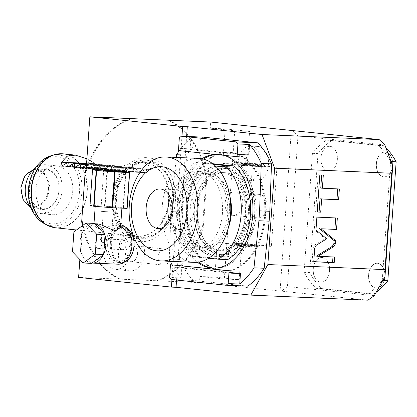 <?xml version="1.0" encoding="UTF-8"?>
<svg xmlns="http://www.w3.org/2000/svg" width="417" height="417" viewBox="0 0 417 417"><rect width="100%" height="100%" fill="white"/><g stroke="black" fill="none" stroke-linecap="round" stroke-linejoin="round"><path stroke-width="0.31" stroke-dasharray="2.08 1.56" d="M176.573 280.031L186.618 136.422M171.945 279.546L181.968 136.223M187.379 207.603A59.464 39.25 -87.5 0 0 223.877 271.092A59.464 39.25 -87.5 0 0 265.53 215.766A59.464 39.25 -87.5 0 0 229.027 152.273A59.464 39.25 -87.5 0 0 187.379 207.603M291.316 130.474L280.083 291.061L199.493 282.643L199.92 276.466L224.346 279.015L234.708 130.782L210.288 128.233L210.721 122.056M250.857 146.158A17.342 11.447 -87.5 0 0 250.398 146.122A17.342 11.447 -87.5 0 0 238.227 162.609A17.342 11.447 -87.5 0 0 248.438 180.743A17.342 11.447 -87.5 0 0 248.897 180.78A17.342 11.447 -87.5 0 0 261.068 164.293A17.342 11.447 -87.5 0 0 250.857 146.158M224.346 279.015L239.222 279.661L241.641 245.076L271.394 246.364L276.924 167.306L247.172 166.013L249.59 131.428L234.708 130.782M267.188 206.53A11.77 8.835 96 0 0 259.577 194.442A11.77 8.835 96 0 0 249.517 205.763A11.77 8.835 96 0 0 257.133 217.856A11.77 8.835 96 0 0 267.188 206.53M249.59 131.428L225.164 128.874L210.288 128.233M199.493 282.643L157.626 280.829A84.244 63.238 96 0 0 203.381 227.025L206.832 177.673A84.244 63.238 96 0 0 168.854 120.242M199.92 276.466L214.802 277.112L217.221 242.522L246.973 243.809L252.504 164.751L222.746 163.464L225.164 128.874M242.767 203.981A11.77 8.835 96 0 0 235.152 191.893A11.77 8.835 96 0 0 225.097 203.215A11.77 8.835 96 0 0 232.707 215.302A11.77 8.835 96 0 0 242.767 203.981M206.832 177.673L206.019 177.59A84.244 63.238 96 0 0 168.041 120.153M206.019 177.59L202.568 226.937L203.381 227.025M82.274 225.024A84.244 63.238 96 0 0 119.663 279.135L156.813 280.745A84.244 63.238 96 0 0 202.568 226.937M130.766 118.59A84.244 63.238 96 0 0 86.183 169.093M140.915 241.641A42.117 31.614 96 0 0 175.463 201.015A42.117 31.614 96 0 0 146.789 157.647A42.117 31.614 96 0 0 112.241 198.273A42.117 31.614 96 0 0 140.915 241.641M129.885 252.692A17.342 13.021 -84 0 1 115.061 269.377A17.342 13.021 -84 0 1 103.849 251.56A17.342 13.021 -84 0 1 118.668 234.875A17.342 13.021 -84 0 1 129.885 252.692M156.813 280.745L157.626 280.829M367.956 300.183L281.485 291.149L287.428 286.568L297.967 135.864L292.713 130.563M280.083 291.061L281.485 291.149M119.663 279.135L78.61 277.404M384.839 144.939L297.967 135.864M374.299 295.643L287.428 286.568M390.573 161.504L382.248 280.505A84.244 55.602 92.5 0 1 368.201 293.761L316.102 288.319A84.244 55.602 92.5 0 1 304.097 272.337L312.422 153.341A84.244 55.602 92.5 0 1 326.464 140.086L378.568 145.528A84.244 55.602 92.5 0 1 390.573 161.504L391.031 161.525M378.568 145.528L384.146 145.768A84.244 55.602 92.5 0 1 385.751 147.389M326.464 140.086L332.047 140.326A84.244 55.602 -87.5 0 0 317.999 153.581L309.675 272.582A84.244 55.602 -87.5 0 0 321.679 288.559L373.783 294.006L368.201 293.761M384.146 145.768L332.047 140.326M312.422 153.341L317.999 153.581M304.097 272.337L309.675 272.582M316.102 288.319L321.679 288.559M376.15 292.322A84.244 55.602 92.5 0 1 373.783 294.006M382.248 280.505L382.738 280.526M320.981 157.834A12.39 8.178 -87.5 0 0 328.586 171.064A12.39 8.178 -87.5 0 0 337.264 159.534A12.39 8.178 -87.5 0 0 329.659 146.31A12.39 8.178 -87.5 0 0 320.981 157.834M313.209 269.012A12.39 8.178 -87.5 0 0 320.814 282.236A12.39 8.178 -87.5 0 0 329.487 270.711A12.39 8.178 -87.5 0 0 321.882 257.482A12.39 8.178 -87.5 0 0 313.209 269.012M376.337 163.615A12.39 8.178 -87.5 0 0 383.942 176.844A12.39 8.178 -87.5 0 0 392.621 165.32A12.39 8.178 -87.5 0 0 385.016 152.09A12.39 8.178 -87.5 0 0 376.337 163.615M368.565 274.793A12.39 8.178 -87.5 0 0 376.17 288.022A12.39 8.178 -87.5 0 0 384.844 276.492A12.39 8.178 -87.5 0 0 377.239 263.268A12.39 8.178 -87.5 0 0 368.565 274.793M329.753 146.31A12.39 8.178 92.5 0 0 321.074 157.84A12.39 8.178 -87.5 0 0 328.679 171.064A12.39 8.178 -87.5 0 0 337.358 159.539A12.39 8.178 92.5 0 0 329.753 146.31L329.659 146.31M321.976 257.487A12.39 8.178 92.5 0 0 313.297 269.012A12.39 8.178 -87.5 0 0 320.902 282.241A12.39 8.178 -87.5 0 0 329.581 270.716A12.39 8.178 92.5 0 0 321.976 257.487L321.882 257.482M385.11 152.096A12.39 8.178 92.5 0 0 376.431 163.62A12.39 8.178 -87.5 0 0 384.036 176.85A12.39 8.178 -87.5 0 0 392.715 165.32A12.39 8.178 92.5 0 0 385.11 152.096L385.016 152.09M377.333 263.273A12.39 8.178 92.5 0 0 368.659 274.798A12.39 8.178 -87.5 0 0 376.264 288.027A12.39 8.178 -87.5 0 0 384.938 276.497A12.39 8.178 92.5 0 0 377.333 263.273L377.239 263.268M326.766 238.795L325.14 238.628L314.616 245.087L313.084 247.938L312.124 261.6L313.761 261.668M315.977 230.012L314.345 229.84L325.14 238.628M316.878 217.121L315.247 216.949L314.345 229.84M337.332 218.008L315.247 216.949M334.606 257.002L316.404 256.116M313.756 261.767L312.124 261.6M321.674 174.984L318.202 174.733L315.606 211.846L317.238 211.919M337.728 188.896L320.762 188.062M317.233 212.018L315.606 211.846M319.829 174.905L318.202 174.733M323.311 175.051L321.684 174.885M339.365 188.964L337.734 188.797M120.477 279.218A84.244 63.238 -84 0 1 82.498 221.787M79.861 259.515L82.217 225.805M133.054 236.898A17.222 11.363 -87.5 0 0 120.867 227.818A17.222 11.363 -87.5 0 0 111.407 243.502A17.222 11.363 -87.5 0 0 118.981 261.136A17.222 11.363 -87.5 0 0 132.34 253.333M85.949 172.435A84.244 63.238 -84 0 1 131.704 118.631M125.825 227.39A17.962 11.858 -87.5 0 0 122.942 226.712A17.962 11.858 -87.5 0 0 110.359 243.424A17.962 11.858 -87.5 0 0 121.383 262.606A17.962 11.858 -87.5 0 0 124.318 262.178M120.336 226.598A17.962 11.858 -87.5 0 1 131.36 245.78A17.962 11.858 92.5 0 1 118.782 262.491A17.962 11.858 92.5 0 1 108.78 252.666A17.962 11.858 92.5 0 1 107.753 243.314A17.962 11.858 -87.5 0 1 109.525 235.522A17.962 11.858 -87.5 0 1 120.336 226.598L122.942 226.712M107.685 243.34A17.222 11.363 92.5 0 1 109.379 235.871A17.222 11.363 92.5 0 1 122.739 228.068A17.222 11.363 92.5 0 1 130.318 245.702A17.222 11.363 92.5 0 1 120.852 261.386A17.222 11.363 92.5 0 1 108.67 252.306A17.222 11.363 92.5 0 1 107.685 243.34M120.727 224.925A19.698 13 -87.5 0 0 120.372 224.878A19.698 13 -87.5 0 0 119.851 224.841A19.698 13 -87.5 0 0 106.033 243.564A19.698 13 -87.5 0 0 117.625 264.164A19.698 13 -87.5 0 0 118.147 264.201M94.722 223.799A19.698 13 -87.5 0 0 94.336 223.752A19.698 13 -87.5 0 0 93.955 223.72A19.698 13 -87.5 0 0 93.82 223.715A19.698 13 -87.5 0 0 82.675 231.92A19.698 13 -87.5 0 0 82.217 232.889A19.698 13 -87.5 0 0 80.919 251.514A19.698 13 -87.5 0 0 81.232 252.566A19.698 13 -87.5 0 0 91.208 262.986A19.698 13 -87.5 0 0 91.594 263.033A19.698 13 -87.5 0 0 91.975 263.064M105.011 235.271A19.698 13 -87.5 0 0 104.698 234.224M103.254 254.865A19.698 13 -87.5 0 0 103.713 253.896M120.56 227.333L117.401 224.753L116.859 224.711L98.198 228.625L93.861 225.467L96.812 223.84M117.365 207.817A13.38 0.401 4 0 0 121.92 207.833A13.38 0.401 4 0 0 114.102 206.915A13.38 0.401 4 0 0 99.783 205.977A13.38 0.401 -176 0 0 95.227 205.967A13.38 0.401 -176 0 0 103.046 206.879A13.38 0.401 -176 0 0 117.365 207.817M94.362 223.423L82.264 232.217L80.872 252.186L91.568 263.362M80.872 252.186L72.501 251.826M82.264 232.217L73.898 231.852M89.999 205.419A19.573 0.589 -176 0 1 90.187 205.414L104.495 206.034A19.573 0.589 4 0 1 105.068 206.071L123.072 207.515A19.573 0.589 4 0 1 123.458 207.557L127.154 208.38M90.187 205.414L92.689 169.589M104.495 206.034L106.997 170.209M105.068 206.071L107.576 170.245M123.072 207.515L125.574 171.689M123.458 207.557L125.96 171.731M100.815 211.32L115.645 212.357L100.815 211.32L103.666 170.558M111.949 212.003L103.286 211.492L111.949 212.003M103.849 242.433C106.752 239.983 108.821 238.894 110.046 239.176L111.188 240.593L110.151 243.09L108.295 243.012C105.751 240.234 103.859 238.847 102.608 238.852L101.3 239.9L101.988 242.35L103.849 242.433L101.988 242.35M122.374 249.621A4.957 3.268 -87.5 0 0 122.504 249.632A4.957 3.268 -87.5 0 0 125.981 244.925A4.957 3.268 -87.5 0 0 123.067 239.739A4.957 3.268 -87.5 0 0 122.937 239.733A4.957 3.268 -87.5 0 0 119.46 244.44A4.957 3.268 -87.5 0 0 122.374 249.621M110.151 243.09L108.295 243.012M98.198 248.574A4.957 3.268 -87.5 0 0 98.329 248.584A4.957 3.268 -87.5 0 0 101.805 243.877A4.957 3.268 -87.5 0 0 98.892 238.691A4.957 3.268 -87.5 0 0 98.756 238.686A4.957 3.268 -87.5 0 0 95.279 243.392A4.957 3.268 -87.5 0 0 98.198 248.574M122.937 239.733L110.046 239.176M147.102 162.093A37.723 28.32 96 0 0 116.155 198.482A37.723 28.32 96 0 0 141.843 237.325A37.723 28.32 96 0 0 172.784 200.937A37.723 28.32 96 0 0 147.102 162.093M169.219 200.608A36.738 27.579 96 0 0 153.633 165.481A36.738 27.579 96 0 0 144.209 162.781A36.738 27.579 96 0 0 114.07 198.221A36.738 27.579 96 0 0 139.085 236.048A36.738 27.579 96 0 0 146.362 235.089A36.738 27.579 96 0 0 169.219 200.608M168.494 200.514A37.165 27.897 -84 0 1 145.366 235.397A37.165 27.897 -84 0 1 138.006 236.361A37.165 27.897 -84 0 1 136.734 236.267A37.165 27.897 -84 0 1 112.705 198.096A37.165 27.897 -84 0 1 143.187 162.244A37.165 27.897 -84 0 1 144.459 162.338A37.165 27.897 -84 0 1 152.726 164.976A37.165 27.897 -84 0 1 168.494 200.514M107.065 170.855L146.68 172.768L106.371 170.782L107.065 170.855L112.908 167.571L117.792 168.082L131.141 162.922L141.175 161.994L147.488 164.142L151.267 169.531L146.383 169.021L146.862 172.581L146.174 172.508L140.847 168.442L139.867 168.343L140.352 171.903L139.659 171.83L134.331 167.764L133.357 167.66L133.836 171.22L133.148 171.147L127.821 167.081L126.841 166.982L127.326 170.543L126.632 170.47L121.305 166.404L120.331 166.3L120.81 169.86L120.122 169.787L114.795 165.721L113.815 165.622L114.3 169.177L113.606 169.109L108.279 165.043L107.305 164.939L107.784 168.499L107.096 168.426L101.769 164.361L100.794 164.256L101.274 167.816L100.586 167.749L95.258 163.683L86.908 158.773M61.476 166.096L101.091 168.009L60.976 166.268M67.987 166.774L107.607 168.687L67.486 166.951M74.502 167.457L114.117 169.37L74.002 167.629M81.013 168.134L120.628 170.047L80.512 168.312M127.821 167.081L93.366 165.528L87.528 168.817L127.143 170.73L86.835 168.744L126.632 170.47M134.331 167.764L99.882 166.211L94.039 169.495L133.654 171.408L93.351 169.422L133.148 171.147M140.847 168.442L106.392 166.889L100.549 170.178L140.169 172.091L99.861 170.105L139.659 171.83M107.372 166.993L106.371 170.782L146.174 172.508M100.549 170.178L99.861 170.105L100.857 166.31M94.039 169.495L93.351 169.422L94.346 165.632M87.528 168.817L86.835 168.744L87.831 164.95L86.465 165.049M52.594 214.75A24.53 18.416 96 0 0 72.667 191.643A24.53 18.416 96 0 0 56.853 165.893A24.53 18.416 96 0 0 56.014 165.83A24.53 18.416 96 0 0 35.935 188.932A24.53 18.416 96 0 0 51.755 214.687A24.53 18.416 96 0 0 52.594 214.75M31.119 208.062A24.53 18.416 -84 0 0 41.168 213.582A24.53 18.416 -84 0 0 42.008 213.64A24.53 18.416 96 0 0 62.086 190.538A24.53 18.416 96 0 0 46.266 164.788A24.53 18.416 96 0 0 45.432 164.725A24.53 18.416 -84 0 0 35.294 168.108M42.294 209.563A20.443 15.346 96 0 0 59.063 189.85A20.443 15.346 96 0 0 45.145 168.802A20.443 15.346 -84 0 0 28.377 188.52A20.443 15.346 -84 0 0 42.294 209.563M58.985 189.876A19.625 14.731 -84 0 1 42.888 208.808A19.625 14.731 -84 0 1 42.216 208.755A19.625 14.731 -84 0 1 29.529 188.599A19.625 14.731 -84 0 1 45.625 169.672A19.625 14.731 -84 0 1 46.297 169.724A19.625 14.731 -84 0 1 58.985 189.876M30.248 206.983L33.537 207.848L44.765 202.923L50.306 188.969L47.173 175.276L37.619 168.817L34.22 168.984M48.565 188.844C48.523 177.678 44.353 171.366 36.044 169.917C27.59 170.642 22.56 176.553 20.965 187.65C21.006 198.82 25.176 205.128 33.485 206.577C41.94 205.857 46.965 199.946 48.565 188.844M95.258 163.683L86.59 163.302L95.092 163.662M100.794 164.256L86.564 163.641M101.769 164.361L86.564 163.704M107.305 164.939L86.538 164.037M108.279 165.043L86.533 164.1M113.815 165.622L86.512 164.434M114.795 165.721L86.507 164.496M120.331 166.3L86.856 164.851M121.305 166.404L87.831 164.95M126.841 166.982L93.366 165.528M133.357 167.66L99.882 166.211M139.867 168.343L106.392 166.889M146.383 169.021L112.908 167.571M117.792 168.082L151.267 169.531M133.32 236.408A17.342 13.021 96 0 1 144.537 254.219A17.342 13.021 -84 0 1 129.718 270.909A17.342 13.021 -84 0 1 118.501 253.093A17.342 13.021 96 0 1 133.32 236.408L118.668 234.875M137.563 253.917A8.053 6.046 96 0 0 132.356 245.649A8.053 6.046 96 0 0 125.475 253.395A8.053 6.046 -84 0 0 130.683 261.668A8.053 6.046 -84 0 0 137.563 253.917M163.323 265.076A8.053 6.046 -84 0 0 170.204 257.331A8.053 6.046 96 0 0 164.996 249.058A8.053 6.046 96 0 0 158.116 256.804A8.053 6.046 -84 0 0 163.323 265.076L130.683 261.668M239.222 279.661L214.802 277.112M241.641 245.076L217.221 242.522M246.973 243.809L271.394 246.364M255.84 244.941A16.602 0.5 4 0 0 237.336 243.512A16.602 0.5 4 0 0 226.822 243.262A16.602 0.5 4 0 0 230.919 243.862A16.602 0.5 4 0 0 248.954 245.264A16.602 0.5 4 0 0 259.932 245.577A16.602 0.5 4 0 0 255.84 244.941M276.924 167.306L252.504 164.751M247.172 166.013L222.746 163.464M236.444 164.804A16.602 0.5 -176 0 1 232.352 164.173A16.602 0.5 -176 0 1 243.33 164.48A16.602 0.5 -176 0 1 261.365 165.883A16.602 0.5 -176 0 1 265.462 166.487A16.602 0.5 -176 0 1 254.949 166.232A16.602 0.5 -176 0 1 236.444 164.804M260.187 164.1A14.866 0.448 4 0 0 244.034 162.844A14.866 0.448 4 0 0 234.203 162.562A14.866 0.448 4 0 0 237.867 163.13A14.866 0.448 4 0 0 254.438 164.413A14.866 0.448 4 0 0 263.852 164.637A14.866 0.448 4 0 0 260.187 164.1M246.728 163.657L256.028 164.063L242.027 163.167L246.728 163.657L246.609 165.387L255.908 165.789L244.206 164.851L241.907 164.897L246.609 165.387M253.729 164.105L253.604 165.836M242.027 163.167L241.907 164.897M244.326 163.125L244.206 164.851M251.326 163.568L251.206 165.299M256.028 164.063L255.908 165.789M232.097 245.649A14.866 0.448 -176 0 1 228.433 245.107A14.866 0.448 -176 0 1 237.846 245.337A14.866 0.448 -176 0 1 254.417 246.614A14.866 0.448 -176 0 1 258.081 247.182A14.866 0.448 -176 0 1 248.251 246.906A14.866 0.448 -176 0 1 232.097 245.649M250.257 246.577L236.257 245.686L250.257 246.577L250.377 244.852L236.376 243.955L250.377 244.852M247.959 246.624L248.079 244.894M245.556 246.087L245.676 244.357M238.555 245.639L238.68 243.914M236.257 245.686L236.376 243.955M240.958 246.176L241.078 244.445M256.335 181.103A17.342 11.447 92.5 0 0 268.506 164.616A17.342 11.447 92.5 0 0 258.295 146.476A17.342 11.447 -87.5 0 0 257.836 146.445A17.342 11.447 -87.5 0 0 245.665 162.927A17.342 11.447 -87.5 0 0 255.876 181.067A17.342 11.447 92.5 0 0 256.335 181.103L248.897 180.78M186.446 207.562A59.464 39.25 -87.5 0 0 222.949 271.055A59.464 39.25 -87.5 0 0 264.602 215.725A59.464 39.25 92.5 0 0 228.099 152.231A59.464 39.25 92.5 0 0 186.446 207.562M247.818 286.145L193.212 280.438A83.004 54.783 -87.5 0 1 179.545 259.421L181.218 211.992L181.911 202.109L186.847 155.025A83.004 54.783 92.5 0 1 203.23 137.146M179.3 150.657A83.004 54.783 92.5 0 1 190.871 138.335L179.341 137.834M248.751 154.968L190.136 148.843L190.871 138.335M230.825 272.551L181.843 267.433L181.108 277.941A83.004 54.783 92.5 0 1 172.143 264.779M170.402 261.334A83.004 54.783 92.5 0 1 169.318 258.978L170.991 211.549L171.679 201.666L176.318 157.428M223.955 155.322A56.988 37.613 -87.5 0 0 217.763 154.264A56.988 37.613 -87.5 0 0 214.52 154.337M201.875 158.768A56.988 37.613 -87.5 0 0 177.85 207.285A56.988 37.613 -87.5 0 0 197.392 262.272M186.847 155.025L176.62 154.582M171.679 201.666L181.911 202.109M170.991 211.549L181.218 211.992M179.545 259.421L169.318 258.978M193.212 280.438L171.45 279.494M181.108 277.941L169.578 277.441M172.33 264.79L172.174 267.016L181.843 267.433M230.789 273.135L172.174 267.016M190.136 148.843L180.467 148.426L180.311 150.646L178.45 150.568M238.925 156.771L180.311 150.646M239.077 154.551L180.467 148.426M198.888 262.074A56.988 37.613 -87.5 0 1 179.706 207.369A56.988 37.613 92.5 0 1 203.35 159.096M215.818 154.472A56.988 37.613 92.5 0 1 219.623 154.347A56.988 37.613 92.5 0 1 254.605 215.193A56.988 37.613 -87.5 0 1 214.687 268.214L212.826 268.136M213.759 268.157A56.988 37.613 -87.5 0 0 214.687 268.214M187.525 208.187A45.093 29.763 92.5 0 1 219.107 166.227A45.093 29.763 92.5 0 1 246.786 214.374A45.093 29.763 -87.5 0 1 215.203 256.335A45.093 29.763 -87.5 0 1 187.525 208.187M256.085 214.781A45.093 29.763 -87.5 0 0 228.407 166.633A45.093 29.763 -87.5 0 0 196.824 208.589A45.093 29.763 -87.5 0 0 224.502 256.736A45.093 29.763 -87.5 0 0 256.085 214.781M254.782 214.646A43.113 28.455 92.5 0 1 224.586 254.756A43.113 28.455 92.5 0 1 198.122 208.724A43.113 28.455 92.5 0 1 228.323 168.614A43.113 28.455 92.5 0 1 254.782 214.646M224.601 168.452A43.113 28.455 -87.5 0 1 251.065 214.484A43.113 28.455 92.5 0 1 220.869 254.594A43.113 28.455 92.5 0 1 194.405 208.563A43.113 28.455 -87.5 0 1 224.601 168.452L228.323 168.614M248.297 214.192A38.901 25.677 -87.5 0 0 224.419 172.659A38.901 25.677 -87.5 0 0 197.173 208.854A38.901 25.677 92.5 0 0 221.052 250.388A38.901 25.677 92.5 0 0 248.297 214.192M218.075 250.257A38.901 25.677 92.5 0 0 245.321 214.062A38.901 25.677 -87.5 0 0 221.443 172.529A38.901 25.677 -87.5 0 0 194.197 208.724A38.901 25.677 92.5 0 0 218.075 250.257L221.052 250.388M249.23 214.474A44.848 29.602 -87.5 0 0 221.703 166.586A44.848 29.602 -87.5 0 0 190.288 208.312A44.848 29.602 92.5 0 0 217.82 256.2A44.848 29.602 92.5 0 0 249.23 214.474M214.286 256.043A44.848 29.602 92.5 0 0 245.696 214.317A44.848 29.602 -87.5 0 0 218.169 166.435A44.848 29.602 -87.5 0 0 186.759 208.161A44.848 29.602 92.5 0 0 214.286 256.043L217.82 256.2M212.701 163.714L195.469 162.479A52.031 34.34 -87.5 0 0 172.737 207.265A52.031 34.34 -87.5 0 0 188.917 256.116L198.216 256.518A52.031 34.34 92.5 0 1 182.036 207.666A52.031 34.34 92.5 0 1 204.768 162.885M227.687 259.598L198.216 256.518M213.54 164.371L195.469 162.479M208.755 258.191L188.917 256.116M229.746 195.828A37.165 24.53 -87.5 0 0 208.536 173.707A37.165 24.53 -87.5 0 0 182.505 208.286A37.165 24.53 92.5 0 0 205.32 247.969A37.165 24.53 92.5 0 0 228.36 227.765M201.599 247.807A37.165 24.53 92.5 0 0 227.63 213.228A37.165 24.53 -87.5 0 0 204.815 173.545A37.165 24.53 -87.5 0 0 178.784 208.125A37.165 24.53 92.5 0 0 201.599 247.807L205.32 247.969M229.256 213.4A39.646 26.167 92.5 0 1 201.489 250.283A39.646 26.167 92.5 0 1 177.157 207.953A39.646 26.167 92.5 0 1 204.924 171.069A39.646 26.167 92.5 0 1 229.256 213.4M222.454 213.103A39.646 26.167 92.5 0 1 194.687 249.986A39.646 26.167 92.5 0 1 170.35 207.661A39.646 26.167 92.5 0 1 198.117 170.777A39.646 26.167 92.5 0 1 222.454 213.103M194.15 262.366A52.031 34.34 -87.5 0 1 162.208 206.811A52.031 34.34 92.5 0 1 198.654 158.397M169.568 220.301A19.823 13.083 -87.5 0 0 180.035 229.512A19.823 13.083 -87.5 0 0 193.915 211.07A19.823 13.083 -87.5 0 0 181.749 189.907A19.823 13.083 -87.5 0 0 170.527 198.179M316.242 245.259L314.616 245.087M314.71 248.105L313.084 247.938M141.764 238.263A38.672 29.028 96 0 0 173.482 200.963A38.672 29.028 96 0 0 147.154 161.15A38.672 29.028 -84 0 0 115.436 198.45A38.672 29.028 -84 0 0 141.764 238.263M55.497 227.781A37.165 27.897 96 0 0 87.252 192.028A37.165 27.897 96 0 0 63.222 153.852M51.228 226.879A37.097 27.85 96 0 0 86.866 191.987A37.097 27.85 96 0 0 58.86 153.852M50.702 155.849A35.57 26.698 -84 0 1 81.961 191.549A35.57 26.698 -84 0 1 43.665 223.241M79.564 191.382A33.652 25.26 -84 0 1 51.958 223.846A33.652 25.26 -84 0 1 29.044 189.193A33.652 25.26 -84 0 1 56.649 156.735A33.652 25.26 -84 0 1 79.564 191.382M61.539 166.055L100.586 167.749M68.054 166.732L107.096 168.426M74.565 167.415L113.606 169.109M81.08 168.098L120.122 169.787M118.782 262.491L121.383 262.606M109.379 235.871L109.525 235.522M121.9 208.161L121.92 207.833M93.861 225.467L94.007 223.408M95.201 206.373L95.227 205.967M119.851 224.841L116.859 224.711M94.675 223.752L93.82 223.715M115.645 212.357L118.496 171.595M113.174 212.185L111.188 240.593M122.504 249.632L98.329 248.584M102.483 238.847L98.756 238.686M103.286 211.492L101.3 239.9M108.67 252.306L108.78 252.666M173.222 200.926C174.999 180.816 163.11 161.634 147.269 160.316C130.427 157.96 113.94 176.652 112.882 198.195C111.11 218.305 122.999 237.487 138.835 238.805C155.682 241.162 172.169 222.47 173.222 200.926M153.633 165.481L152.726 164.976M146.362 235.089L145.366 235.397M136.734 236.267L76.483 229.975M144.459 162.338L141.175 161.994M46.266 164.788L56.853 165.893M41.168 213.582L51.755 214.687M42.216 208.755L33.537 207.848M46.297 169.724L37.619 168.817M129.718 270.909L115.061 269.377M164.996 249.058L132.356 245.649M234.203 162.562L232.352 164.173M263.852 164.637L265.462 166.487M228.433 245.107L226.822 243.262M258.081 247.182L259.932 245.577M235.152 191.893L259.577 194.442M232.707 215.302L257.133 217.856M257.836 146.445L250.398 146.122M223.877 271.092L222.949 271.055M229.027 152.273L228.099 152.231M219.623 154.347L217.763 154.264M228.407 166.633L219.107 166.227M224.502 256.736L215.203 256.335M220.869 254.594L224.586 254.756M221.443 172.529L224.419 172.659M218.169 166.435L221.703 166.586M204.815 173.545L208.536 173.707M194.687 249.986L201.489 250.283M181.749 189.907L160.065 188.964M180.035 229.512L158.351 228.573M198.117 170.777L204.924 171.069"/><path stroke-width="0.63" d="M186.618 136.422L187.296 126.711L262.022 134.519L274.6 168.187L391.756 173.263L385.021 269.617L384.99 276.492L374.299 295.643L367.956 300.183L250.794 295.106L176.063 287.303L176.573 280.031M176.063 287.303L171.418 287.099L171.945 279.546M181.968 136.223L182.646 126.513L187.296 126.711M274.6 168.187L267.86 264.54L250.794 295.106M262.022 134.519L379.183 139.596L210.721 122.056L89.837 116.817L182.646 126.513M86.183 169.093A84.244 63.238 96 0 0 85.136 172.351L85.949 172.435L89.837 116.817M82.274 225.024A84.244 63.238 96 0 1 81.685 221.698L85.136 172.351M171.418 287.099L78.61 277.404L79.861 259.515M385.021 269.617L267.86 264.54M316.242 245.259L314.71 248.105L313.756 261.767L334.21 262.658L334.606 257.002L318.035 256.283L334.007 246.478L335.539 243.622L335.737 240.791L320.975 228.771L336.535 229.444L337.332 218.008L316.878 217.121L315.977 230.012L326.766 238.795L316.242 245.259M321.637 198.992L338.609 199.727L339.365 188.964L322.388 188.229L323.311 175.051L319.829 174.905L317.233 212.018L320.715 212.17L321.637 198.992L320.011 198.826L336.983 199.561L337.728 188.896M391.756 173.263L392.715 166.029L384.839 144.939L379.183 139.596M392.715 166.029L384.99 276.492M391.031 161.525L396.15 161.749A84.244 55.602 92.5 0 0 385.751 147.389M382.738 280.526L387.831 280.745A84.244 55.602 92.5 0 1 376.15 292.322M387.831 280.745L396.15 161.749M336.535 229.444L334.903 229.272L335.695 217.935M320.975 228.771L334.903 229.272M335.737 240.791L334.111 240.619L319.344 228.599M318.035 256.283L316.404 256.116L332.38 246.306L333.913 243.455L334.111 240.619M334.21 262.658L332.584 262.486L332.969 256.929M313.761 261.668L332.584 262.486M317.238 211.919L319.088 211.998L320.011 198.826M322.388 188.229L320.762 188.062L321.674 174.984M338.609 199.727L336.983 199.561M320.715 212.17L319.088 211.998M81.685 221.698L82.498 221.787L82.217 225.805M124.318 262.178A17.962 11.858 -87.5 0 0 132.194 253.682L132.34 253.333A17.222 11.363 -87.5 0 0 134.034 245.863A17.222 11.363 -87.5 0 0 133.054 236.898L132.94 236.538A17.962 11.858 -87.5 0 0 125.825 227.39M132.194 253.682A17.962 11.858 -87.5 0 0 133.966 245.889A17.962 11.858 -87.5 0 0 132.94 236.538M92.11 263.07A19.698 13 -87.5 0 0 103.254 254.865L103.713 253.896A19.698 13 -87.5 0 0 105.011 235.271L105.058 234.599L96.692 234.234L85.991 223.059L73.898 231.852L72.501 251.826L83.202 263.002L91.568 263.362L91.975 263.064A19.698 13 -87.5 0 0 92.11 263.07L118.147 264.201A19.698 13 -87.5 0 0 131.954 245.749A19.698 13 -87.5 0 0 120.727 224.925M94.675 223.752L97.312 223.882C100.997 223.705 111.787 230.606 115.785 230.46L120.56 227.333L121.9 208.161M105.058 234.599L104.698 234.224A19.698 13 -87.5 0 0 94.722 223.799L94.362 223.423L85.991 223.059M104.698 234.224L94.722 223.799M103.713 253.896L105.011 235.271M103.666 254.568L95.295 254.203L96.692 234.234M91.975 263.064L103.254 254.865M83.202 263.002L95.295 254.203M129.656 172.555L127.154 208.38A19.573 0.589 4 0 1 126.961 208.38L112.653 207.76A19.573 0.589 -176 0 1 112.079 207.723L94.075 206.279A19.573 0.589 -176 0 1 93.689 206.243L89.999 205.419L92.501 169.594A19.573 0.589 -176 0 1 92.689 169.589L106.997 170.209A19.573 0.589 4 0 1 107.576 170.245L125.574 171.689A19.573 0.589 4 0 1 125.96 171.731L129.656 172.555A19.573 0.589 4 0 1 129.468 172.56L115.16 171.94A19.573 0.589 -176 0 1 114.586 171.903L96.582 170.459A19.573 0.589 -176 0 1 96.197 170.417L92.501 169.594M126.961 208.38L129.468 172.56M112.653 207.76L115.16 171.94M115.962 171.585L118.496 171.595L114.149 171.085L103.666 170.558L115.962 171.585M112.079 207.723L114.586 171.903M94.075 206.279L96.582 170.459M93.689 206.243L96.197 170.417M61.784 162.229L86.59 163.297L61.784 162.229L60.783 166.023L61.539 166.055M86.908 158.773L75.284 155.114L67.111 156.234L61.617 162.213M80.512 168.312L80.325 168.061L81.013 168.134L86.856 164.851M86.507 164.496L81.32 164.272L80.325 168.061L81.08 168.098M81.32 164.272L80.34 164.168L74.502 167.457L73.809 167.384L74.565 167.415M74.002 167.629L74.805 163.589L73.83 163.49L67.987 166.774L67.299 166.701L68.054 166.732M67.486 166.951L68.294 162.911L67.319 162.807L61.476 166.096L60.783 166.023L60.976 166.268M31.119 208.062A24.53 18.416 -84 0 1 35.294 168.108M34.22 168.984L25.119 175.343L20.85 187.697L23.003 199.623L30.248 206.983M86.564 163.641L67.319 162.807M86.564 163.704L68.294 162.911M86.538 164.037L73.83 163.49M86.533 164.1L74.805 163.589M86.512 164.434L80.34 164.168M257.842 142.849L236.079 141.905A83.004 54.783 92.5 0 1 237.956 143.959L249.486 144.459L248.751 154.968L239.077 154.551L238.925 156.771L237.065 156.693L178.45 150.568L179.341 137.834A83.004 54.783 92.5 0 1 181.473 136.203L203.23 137.146L257.842 142.849A83.004 54.783 92.5 0 1 271.503 163.865L269.83 211.294L269.137 221.177L264.201 268.261L253.974 267.818A83.004 54.783 92.5 0 1 239.723 284.066L228.193 283.565L229.084 270.831L170.47 264.712L230.94 270.914L230.789 273.135L240.458 273.557L239.723 284.066M228.193 283.565A83.004 54.783 -87.5 0 1 226.061 285.202L247.818 286.145A83.004 54.783 -87.5 0 0 264.201 268.261M181.473 136.203L236.079 141.905M271.503 163.865L261.277 163.422L259.603 210.851L269.83 211.294M249.486 144.459A83.004 54.783 92.5 0 1 261.277 163.422M176.318 157.428L176.62 154.582A83.004 54.783 92.5 0 1 179.3 150.657M253.974 267.818L258.91 220.734L259.603 210.851M240.458 273.557L230.825 272.551M172.143 264.779A83.004 54.783 92.5 0 1 170.402 261.334M197.392 262.272A56.988 37.613 -87.5 0 0 212.826 268.136A56.988 37.613 -87.5 0 0 252.744 215.115A56.988 37.613 -87.5 0 0 223.955 155.322M214.52 154.337A56.988 37.613 -87.5 0 0 201.875 158.768M170.47 264.712L169.578 277.441A83.004 54.783 -87.5 0 0 171.45 279.494L226.061 285.202M229.084 270.831L230.94 270.914M258.91 220.734L269.137 221.177M237.065 156.693L237.956 143.959M203.35 159.096A56.988 37.613 92.5 0 1 215.818 154.472M198.888 262.074A56.988 37.613 -87.5 0 0 213.759 268.157M234.234 165.961A52.031 34.34 92.5 0 1 250.419 214.812A52.031 34.34 92.5 0 1 227.687 259.598L218.388 259.197A52.031 34.34 -87.5 0 0 241.12 214.411A52.031 34.34 -87.5 0 0 224.935 165.559L234.234 165.961L212.701 163.714M224.935 165.559L213.54 164.371M218.388 259.197L208.755 258.191M228.36 227.765A37.165 24.53 92.5 0 0 231.352 213.389A37.165 24.53 -87.5 0 0 229.746 195.828M165.757 156.969L198.654 158.397A52.031 34.34 92.5 0 1 230.591 213.952A52.031 34.34 -87.5 0 1 194.15 262.366L161.249 260.938A52.031 34.34 -87.5 0 0 197.694 212.529A52.031 34.34 92.5 0 0 165.757 156.969A52.031 34.34 92.5 0 0 129.312 205.383A52.031 34.34 -87.5 0 0 161.249 260.938M131.527 205.878A42.122 27.798 -87.5 0 0 156.271 250.768A42.122 27.798 -87.5 0 0 186.884 211.659A42.122 27.798 92.5 0 0 162.145 166.769A42.122 27.798 92.5 0 0 131.527 205.878M146.185 207.411A19.823 13.083 92.5 0 1 160.065 188.964A19.823 13.083 92.5 0 1 172.231 210.132A19.823 13.083 -87.5 0 1 158.351 228.573A19.823 13.083 -87.5 0 1 146.185 207.411M170.527 198.179A19.823 13.083 -87.5 0 0 167.869 208.349A19.823 13.083 -87.5 0 0 169.568 220.301M335.539 243.622L333.913 243.455M334.007 246.478L332.38 246.306M75.284 155.114L63.222 153.852A37.165 27.897 96 0 0 31.463 189.61A37.165 27.897 96 0 0 55.497 227.781L76.483 229.975M58.86 153.852A37.097 27.85 96 0 0 54.262 154.754A37.097 27.85 96 0 0 31.176 189.573A37.097 27.85 96 0 0 46.918 225.05A37.097 27.85 96 0 0 51.228 226.879M55.497 227.781L46.918 225.05L43.665 223.241A35.57 26.698 -84 0 1 28.57 189.235A35.57 26.698 -84 0 1 50.702 155.849L54.262 154.754L63.222 153.852M94.007 223.408L95.201 206.373M43.665 223.241C32.901 216.34 27.803 204.992 28.366 189.193C30.29 172.059 37.733 160.946 50.702 155.849"/></g></svg>
